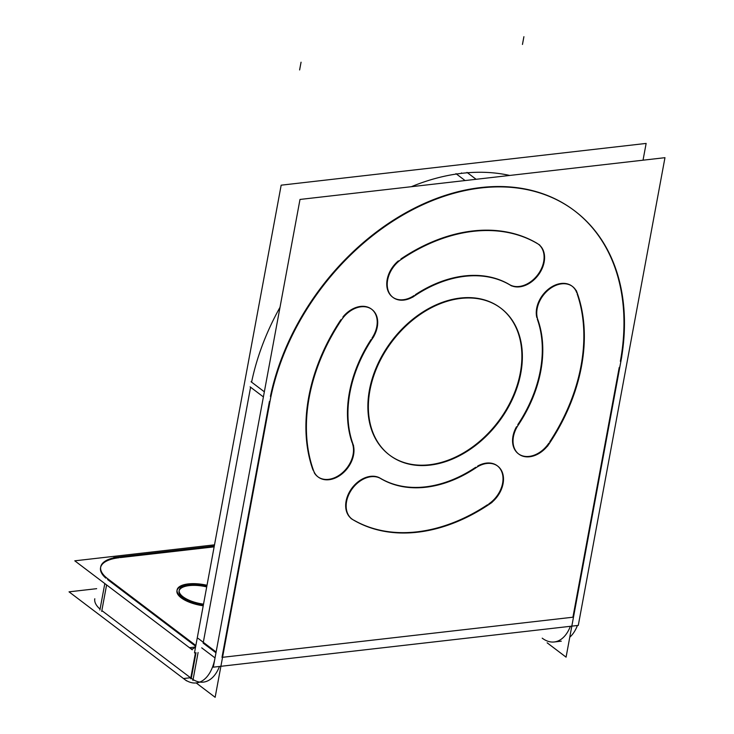 <?xml version="1.0" encoding="UTF-8"?>
<svg xmlns="http://www.w3.org/2000/svg" width="734" height="734" viewBox="0 0 734 734"><rect width="100%" height="100%" fill="white"/><g stroke="black" fill="none" stroke-linecap="round" stroke-linejoin="round"><path stroke-width="1.1" d="M190.51 677.739L101.843 610.578L190.51 677.739M100.072 609.137A42.856 16.799 -169.5 0 1 94.796 598.751L94.649 599.54M195.473 646.122L107.595 579.557L195.473 646.122M100.549 567.731A42.856 16.799 10.5 0 0 105.824 578.117A42.856 16.799 10.5 0 1 119.156 557.721A42.856 16.799 10.5 0 0 100.631 567.336M214.135 546.848L120.266 557.592L214.135 546.848M179.151 590.714A23.571 9.239 -169.5 0 1 206.713 586.906A23.571 9.239 -169.5 0 0 182.885 587.191A23.571 9.239 -169.5 0 0 182.931 597.614A23.571 9.239 -169.5 0 0 203.373 604.944A23.571 9.239 -169.5 0 1 182.931 597.614A23.571 9.239 -169.5 0 1 179.059 591.109M542.206 638.158A42.856 24.277 83.5 0 0 570.391 626.304A42.856 24.277 83.5 0 1 554.262 641.975L561.281 641.167M199.767 682.069A42.856 24.277 83.5 0 1 191.271 678.317A42.856 24.277 83.5 0 0 219.466 666.463A42.856 24.277 83.5 0 1 203.336 682.125M251.588 382.148A214.3 155.36 -52.9 0 1 280.003 307.307A214.3 155.36 -52.9 0 0 251.588 382.148M461.989 173.297A214.3 155.36 -52.9 0 0 411.343 186.702A214.3 155.36 -52.9 0 1 461.989 173.297A214.3 155.36 -52.9 0 1 509.745 175.444A214.3 155.36 -52.9 0 0 461.989 173.297L461.502 172.93M203.162 643.112L250.588 387.222L263.396 396.92L250.588 387.222L203.162 643.112L215.97 652.801M352.072 442.529A116.578 84.511 -52.9 0 1 371.129 339.447A116.578 84.511 -52.9 0 0 352.072 442.529M371.698 309.28A24.855 18.02 -52.9 0 1 371.991 338.135A24.855 18.02 -52.9 0 0 371.285 308.968A24.855 18.02 -52.9 0 0 342.98 316.895A24.855 18.02 -52.9 0 1 371.459 309.097M313.023 470.118A166.297 120.559 -52.9 0 1 340.906 319.685A166.297 120.559 -52.9 0 0 313.023 470.118M317.73 476.669A24.855 18.02 -52.9 0 1 314.391 472.98A24.855 18.02 -52.9 0 0 340.925 473.99A24.855 18.02 -52.9 0 0 352.448 443.593A24.855 18.02 -52.9 0 1 343.613 471.668A24.855 18.02 -52.9 0 1 317.969 476.852M269.415 401.489L221.989 657.37L269.415 401.489M619.212 367.486L572.924 617.211L222.558 657.306L572.924 617.211L619.212 367.486M480.816 187.555A214.3 155.36 -52.9 0 1 574.282 210.585A214.3 155.36 -52.9 0 1 620.349 361.33A214.3 155.36 -52.9 0 0 480.816 187.555A214.3 155.36 -52.9 0 0 270.415 396.406A214.3 155.36 -52.9 0 1 480.816 187.555M497.505 465.952A24.855 18.02 -52.9 0 1 488.816 503.891A24.855 18.02 -52.9 0 0 502.267 473.265A24.855 18.02 -52.9 0 0 477.715 466.026A24.855 18.02 -52.9 0 1 497.267 465.769M487.596 504.708A166.297 120.559 -52.9 0 1 353.926 520.213A166.297 120.559 -52.9 0 0 487.596 504.708M351.439 518.654A24.855 18.02 -52.9 0 1 351.054 489.385A24.855 18.02 -52.9 0 1 379.276 477.678A24.855 18.02 -52.9 0 0 350.494 490.229A24.855 18.02 -52.9 0 0 352.659 519.47A24.855 18.02 -52.9 0 1 351.678 518.828M475.687 467.274A116.578 84.511 -52.9 0 1 380.23 478.192A116.578 84.511 -52.9 0 0 475.687 467.274M536.82 317.565A24.855 18.02 -52.9 0 1 547.096 290.269A24.855 18.02 -52.9 0 1 572.043 286.15A24.855 18.02 -52.9 0 1 576.74 292.701A24.855 18.02 -52.9 0 0 551.335 287.086A24.855 18.02 -52.9 0 0 536.82 317.565M577.172 293.921A166.297 120.559 -52.9 0 1 549.72 441.831A166.297 120.559 -52.9 0 0 577.172 293.921M518.314 453.722A24.855 18.02 -52.9 0 1 516.497 426.757A24.855 18.02 -52.9 0 0 520.323 454.97A24.855 18.02 -52.9 0 0 548.867 443.134A24.855 18.02 -52.9 0 1 518.553 453.896M537.325 319.226A116.578 84.511 -52.9 0 1 517.782 424.674A116.578 84.511 -52.9 0 0 537.325 319.226M500.762 308.133A92.154 66.803 -52.9 0 1 512.213 398.204A92.154 66.803 -52.9 0 1 429.436 464.76A92.154 66.803 -52.9 0 1 389.488 455.043M389.249 454.86A92.154 66.803 -52.9 0 1 377.469 364.798A92.154 66.803 -52.9 0 1 460.337 298.05A92.154 66.803 -52.9 0 1 500.524 307.95M392.507 297.05A24.855 18.02 -52.9 0 1 398.323 260.9A24.855 18.02 -52.9 0 0 388.304 291.71A24.855 18.02 -52.9 0 0 414.086 295.545A24.855 18.02 -52.9 0 1 392.754 297.233M400.947 258.928A166.297 120.559 -52.9 0 1 537.114 243.339A166.297 120.559 -52.9 0 0 400.947 258.928M538.251 244.101A24.855 18.02 -52.9 0 1 538.334 244.165A24.855 18.02 -52.9 0 1 538.288 274.048A24.855 18.02 -52.9 0 1 509.543 284.618A24.855 18.02 -52.9 0 0 538.334 273.984A24.855 18.02 -52.9 0 0 538.251 244.101M415.343 294.701A116.578 84.511 -52.9 0 1 508.965 284.278A116.578 84.511 -52.9 0 0 415.343 294.701M177.041 590.329A25.718 10.083 -169.5 0 1 188.115 584.714A25.718 10.083 -169.5 0 0 178.123 594.806A25.718 10.083 -169.5 0 0 203.217 605.779A25.718 10.083 -169.5 0 1 176.949 590.714M188.115 584.714A25.718 10.083 -169.5 0 1 206.869 586.071A25.718 10.083 -169.5 0 0 188.115 584.714A25.718 10.083 -169.5 0 1 206.869 586.071A25.718 10.083 -169.5 0 0 188.115 584.714A25.718 10.083 -169.5 0 0 178.123 594.806A25.718 10.083 -169.5 0 0 203.217 605.779A25.718 10.083 -169.5 0 1 178.123 594.806A25.718 10.083 -169.5 0 1 188.115 584.714M186.519 680.831L69.033 591.843L96.659 588.677M192.262 649.81L74.785 560.822L214.512 544.839M182.307 596.201A23.571 9.239 10.5 0 0 203.52 604.146M206.86 586.108A23.571 9.239 10.5 0 0 179.206 590.31A23.571 9.239 10.5 0 0 183.931 597.43M547.124 642.791L566.079 657.15L573.557 616.78M215.19 656.948L215.2 656.939A42.856 24.277 -96.5 0 1 196.317 682.932A42.856 24.277 -96.5 0 1 183.518 678.537L190.84 677.702M569.777 637.204A42.856 24.277 -96.5 0 0 577.41 625.506M198.125 638.378L216.117 652.012M195.455 652.792L190.647 678.739M196.189 682.941L215.145 697.3L222.622 656.939M198.097 652.489L192.914 680.464M195.749 645.425L105.953 577.41M104.815 583.567L99.907 610.018M120.413 556.803A42.856 16.799 10.5 0 0 100.696 566.942A42.856 16.799 10.5 0 0 108.494 579.319M214.282 546.05L113.687 557.565M196.272 643.094A8.569 4.854 -96.5 0 1 192.418 648.865A8.569 4.854 -96.5 0 1 189.528 647.691L194.96 647.076M281.168 185.179L646.14 143.424L643.03 160.195L646.14 143.424L643.03 160.195L646.14 143.424L281.168 185.179L194.482 652.902L281.168 185.179L646.14 143.424L281.168 185.179L194.482 652.902L281.168 185.179M373.845 336.484A116.578 84.511 127.1 0 0 353.595 445.749M371.578 339.787A24.855 18.02 127.1 0 0 371.945 309.464A24.855 18.02 127.1 0 0 340.558 321.364M343.347 317.171A166.297 120.559 127.1 0 0 314.455 473.026M313.134 469.301A24.855 18.02 127.1 0 0 318.207 477.036A24.855 18.02 127.1 0 0 344.503 471.641A24.855 18.02 127.1 0 0 352.476 442.841M299.995 199.446L664.967 157.682L578.282 625.405L213.31 667.169L299.995 199.446M379.203 477.632A116.578 84.511 127.1 0 0 478.1 466.319M381.662 479.183A24.855 18.02 127.1 0 0 352.421 488.505A24.855 18.02 127.1 0 0 351.916 519.021A24.855 18.02 127.1 0 0 354.146 520.378M350.98 518.516A166.297 120.559 127.1 0 0 492.055 502.377M488.055 505.056A24.855 18.02 127.1 0 0 497.744 466.136A24.855 18.02 127.1 0 0 474.944 468.512M516.892 427.06A116.578 84.511 127.1 0 0 537.141 317.804M519.158 423.766A24.855 18.02 127.1 0 0 518.791 454.089A24.855 18.02 127.1 0 0 550.179 442.18M547.39 446.373A166.297 120.559 127.1 0 0 576.282 290.517M577.603 294.242A24.855 18.02 127.1 0 0 572.529 286.508A24.855 18.02 127.1 0 0 546.234 291.912A24.855 18.02 127.1 0 0 538.261 320.712M476.1 179.289L466.998 172.398M486.789 187.39A214.3 155.36 127.1 0 0 268.855 407.93M619.615 367.798A214.3 155.36 127.1 0 0 574.759 210.942A214.3 155.36 127.1 0 0 475.77 188.647M465.081 180.555L455.97 173.655M621.781 356.577L572.465 622.698M251.056 381.744L264.341 391.8M201.731 647.856L215.016 657.921M270.846 396.736L221.53 662.848M425.215 465.503A92.154 66.803 127.1 0 0 511.58 400.947A92.154 66.803 127.1 0 0 501.01 308.317A92.154 66.803 127.1 0 0 456.053 299.123M465.521 298.041A92.154 66.803 127.1 0 0 379.157 362.596A92.154 66.803 127.1 0 0 389.726 455.227A92.154 66.803 127.1 0 0 434.684 464.42M511.534 285.911A116.578 84.511 127.1 0 0 412.636 297.233M509.075 284.37A24.855 18.02 127.1 0 0 538.316 275.039A24.855 18.02 127.1 0 0 538.82 244.532A24.855 18.02 127.1 0 0 536.591 243.174M539.747 245.028A166.297 120.559 127.1 0 0 398.681 261.176M402.682 258.496A24.855 18.02 127.1 0 0 392.993 297.417A24.855 18.02 127.1 0 0 415.793 295.04M189.611 583.787A25.718 10.083 10.5 0 0 177.096 589.925A25.718 10.083 10.5 0 0 203.364 604.981M207.016 585.282A25.718 10.083 10.5 0 0 186.968 584.09M191.271 678.317L196.015 652.728M106.604 584.925L101.696 611.367M460.337 298.05A92.154 66.803 -52.9 0 1 520.333 372.771A92.154 66.803 -52.9 0 1 429.436 464.76A92.154 66.803 -52.9 0 1 369.431 390.038A92.154 66.803 -52.9 0 1 460.337 298.05M263.396 396.92L250.111 386.855M523.902 36.7L522.461 44.453L523.902 36.7M301.059 62.197L299.619 69.95L301.059 62.197"/></g></svg>
